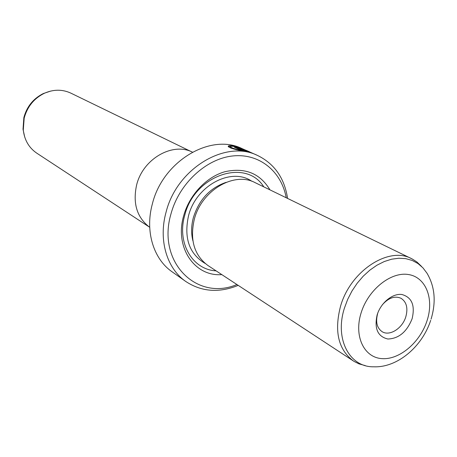 <?xml version="1.0" encoding="UTF-8"?>
<svg xmlns="http://www.w3.org/2000/svg" width="457" height="457" viewBox="0 0 457 457"><rect width="100%" height="100%" fill="white"/><g stroke="black" fill="none" stroke-linecap="round" stroke-linejoin="round"><path stroke-width="0.69" d="M148.868 226.735L36.771 153.158C28.962 147.805 24.467 140.093 23.284 130.022L24.187 118.077C27.277 106.784 33.909 98.558 44.083 93.399C53.338 89.258 62.266 89.166 70.858 93.137L191.466 151.73M149.707 227.323C136.974 217.601 132.616 203.491 136.62 184.982C142.87 158.916 172.546 141.916 192.408 152.141M248.528 151.684L248.454 151.575C246.152 150.233 241.593 148.576 234.789 146.611C231.75 146.074 230.339 146.177 230.562 146.914C231.83 148.057 235.418 149.188 241.325 150.307L234.344 147.188L236.258 147.502L244.821 151.318C236.195 149.942 230.671 148.371 228.249 146.6C227.997 145.6 229.78 145.423 233.584 146.074C242.05 148.651 247.728 150.77 250.619 152.427L248.528 151.684M230.859 146.394L228.283 146.668M243.684 149.685L241.839 149.159L247.026 151.461L250.299 152.472L246.729 151.707L239.462 148.411L243.684 149.685M412.105 318.769C406.861 331.868 398.784 338.62 387.867 339.014C377.688 336.603 374.117 328.554 377.151 314.856C380.835 302.763 392.552 293.188 401.857 294.497C411.854 297.284 415.27 305.379 412.105 318.769M377.653 313.548C375.431 321.968 376.916 328.012 382.109 331.668C389.604 336.558 402.457 328.36 405.833 316.73C408.158 308.092 406.564 301.951 401.057 298.307C394.774 295.605 388.496 297.81 382.229 304.922M421.548 266.437L416.927 261.998L412.357 259.05L255.052 182.617C234.155 171.289 201.56 190.392 194.311 219.286C189.644 239.891 194.196 255.303 207.964 265.523L354.181 361.481L359.053 363.898L365.234 365.589M411.546 258.645C388.747 246.043 350.445 270.892 340.528 306.27C334.056 331.434 338.351 349.674 353.415 360.99M269.95 189.855C260.016 173.317 244.998 167.273 224.89 171.723C206.353 176.968 189.387 194.95 183.691 215.704C174.311 247.334 194.659 276.862 221.811 274.611M263.798 186.867C245.952 157.899 194.448 174.98 184.765 215.241C176.596 243.004 192.54 269.784 216.092 270.858M257.417 155.397L242.079 148.599C210.643 132.901 162.795 161.121 152.404 203.759C144.818 231.025 153.403 258.976 172.1 271.806L185.799 281.495C166.862 268.51 158.248 240.011 166.08 212.122C176.83 168.507 225.598 139.476 257.417 155.397C274.377 163.652 284.437 177.99 287.59 198.424M286.208 197.755C281.483 171.329 259.216 152.992 232.579 155.98C205.993 158.813 179.138 183.645 171.032 213.705C156.54 262.215 196.961 301.637 236.926 284.528M238.206 285.374C219.04 293.126 201.571 291.834 185.799 281.495M246.946 151.753L247.026 151.461M248.02 151.981L248.111 151.661M236.12 147.982L236.258 147.502M241.673 150.707L241.262 150.519M241.233 150.621L241.325 150.307M231.128 148.239L230.362 147.617L230.488 147.177M50.898 91.017L43.324 93.542C33.39 98.575 26.912 106.607 23.895 117.632L23.016 129.297L24.729 137.094M430.688 320.334C422.325 346.44 397.556 367.822 373.803 366.794C349.616 367.411 334.415 339.134 344.424 308.115L347.668 299.398L351.97 291.023L357.197 283.22L363.218 276.194L369.862 270.138L376.945 265.209L384.28 261.53L391.66 259.188L398.898 258.228L405.805 258.656L412.208 260.444L417.961 263.529L422.919 267.819L426.975 273.183C434.893 286.573 436.258 301.888 431.077 319.135M427.129 320.448C434.281 298.558 425.815 276.919 408.147 274.486C390.586 271.715 368.039 289.904 361.059 313.056C353.809 336.175 363.955 357.403 381.709 358.608C399.367 360.145 420.229 342.367 427.129 320.448M226.095 182.349C210.054 187.873 199.161 199.555 193.425 217.401C191.215 225.581 191.043 233.378 192.905 240.793M251.836 181.269C231.402 166.874 196.007 185.513 188.513 215.835C183.72 238.091 189.272 253.961 205.164 263.449M241.747 149.49L241.839 149.159M23.284 130.022L23.016 129.297L23.861 117.569C26.837 106.572 33.327 98.563 43.324 93.542L44.083 93.399M241.57 149.41L241.667 149.062M230.362 147.617L230.562 146.914"/></g></svg>

